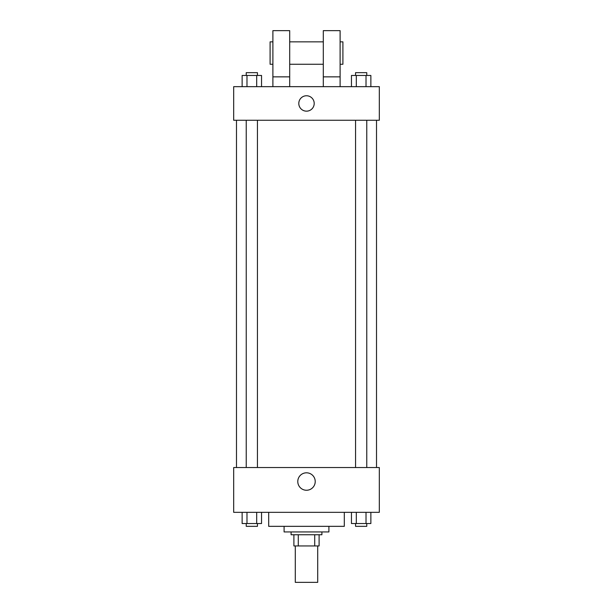 <?xml version="1.0" encoding="UTF-8"?>
<svg xmlns="http://www.w3.org/2000/svg" width="613" height="613" viewBox="0 0 613 613"><rect width="100%" height="100%" fill="white"/><g stroke="black" fill="none" stroke-linecap="round" stroke-linejoin="round"><path stroke-width="0.92" d="M295.297 545.945L295.297 582.35L317.703 582.35L317.703 545.945M314.714 534.743L314.714 545.945L293.895 545.945L293.895 534.743M314.714 545.945L319.105 545.945L319.105 534.743L319.105 545.945M321.902 531.938L321.902 534.743L291.098 534.743L291.098 531.938M298.286 534.743L298.286 545.945M328.905 526.337L328.905 531.938L284.095 531.938L284.095 526.337M344.307 512.338L344.307 526.337L268.693 526.337L268.693 512.338M379.317 512.338L233.683 512.338L233.683 467.527L379.317 467.527L379.317 512.338M315.22 481.534A8.72 8.72 0 0 1 302.14 489.082A8.72 8.72 0 0 1 302.14 473.979A8.72 8.72 0 0 1 315.22 481.534M376.512 120.263L376.512 467.527M355.563 467.527L355.563 120.263M257.437 120.263L257.437 467.527M379.317 120.263L233.683 120.263L233.683 86.663L379.317 86.663L379.317 120.263M306.5 95.758A7.701 7.701 0 0 1 313.166 107.313A7.701 7.701 0 0 1 299.834 107.313A7.701 7.701 0 0 1 306.5 95.758M272.892 86.663L272.892 30.65L289.696 30.65L289.696 86.663M289.696 64.258L323.304 64.258M323.304 86.663L323.304 30.65L340.108 30.65L340.108 86.663M340.108 64.258L342.905 64.258L342.905 41.853L340.108 41.853M272.892 41.853L270.095 41.853L270.095 64.258L272.892 64.258M272.892 76.855L289.696 76.855M323.304 76.855L340.108 76.855M370.865 512.338L370.865 523.54L351.464 523.54L351.464 512.338M366.015 512.338L366.015 523.54M356.314 512.338L356.314 523.54M366.766 523.54L366.766 526.337L355.563 526.337L355.563 523.54M261.536 512.338L261.536 523.54L242.135 523.54L242.135 512.338M256.686 512.338L256.686 523.54M246.985 512.338L246.985 523.54M257.437 523.54L257.437 526.337L246.234 526.337L246.234 523.54M370.865 86.663L370.865 75.46L351.464 75.46L351.464 86.663M366.015 75.46L366.015 86.663M356.314 75.46L356.314 86.663M355.563 75.46L355.563 72.656L366.766 72.656L366.766 75.46M261.536 86.663L261.536 75.46L242.135 75.46L242.135 86.663M256.686 75.46L256.686 86.663M246.985 75.46L246.985 86.663M246.234 75.46L246.234 72.656L257.437 72.656L257.437 75.46M236.488 120.263L236.488 467.527M366.766 467.527L366.766 120.263M246.234 120.263L246.234 467.527M289.696 41.853L323.304 41.853"/></g></svg>
